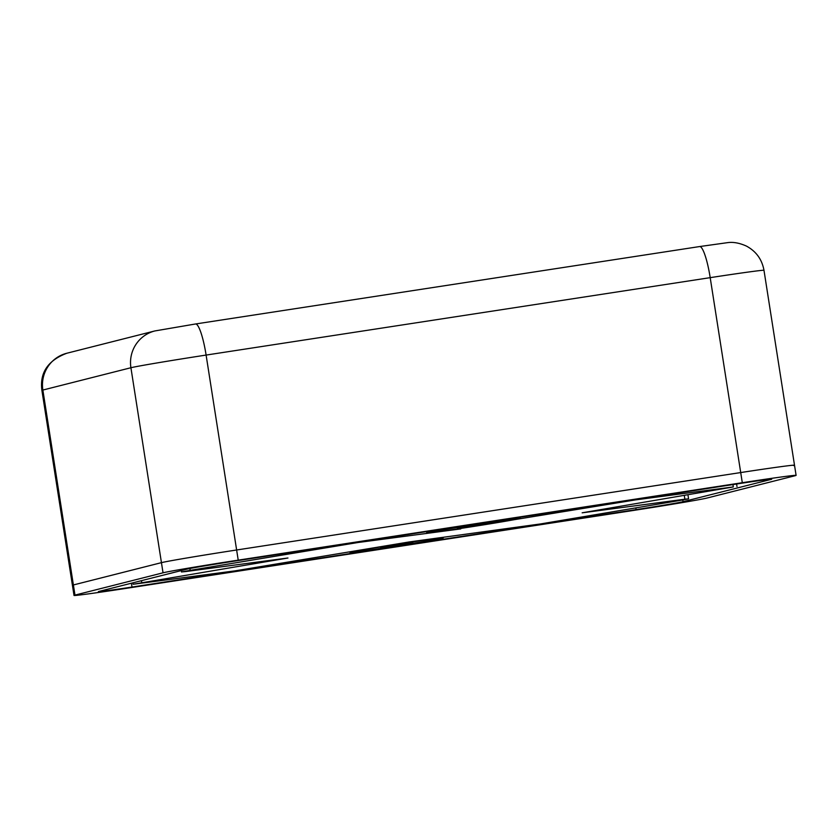 <?xml version="1.0" encoding="UTF-8"?>
<svg xmlns="http://www.w3.org/2000/svg" width="838" height="838" viewBox="0 0 838 838"><rect width="100%" height="100%" fill="white"/><g stroke="black" fill="none" stroke-linecap="round" stroke-linejoin="round"><path stroke-width="1.26" d="M163.033 572.804L161.441 562.654A65.773 1.089 171.1 0 1 236.63 549.99L238.222 560.14A65.773 1.089 171.1 0 0 163.033 572.804L74.98 595.106L73.388 584.955L161.441 562.654L130.917 367.735L42.864 390.047L73.388 584.955A65.773 1.089 171.1 0 0 72.424 585.301L74.016 595.451A65.773 1.089 171.1 0 0 127.805 588.108L631.894 510.688A65.773 1.089 171.1 0 0 707.083 498.023L795.136 475.712A65.773 1.089 171.1 0 0 796.1 475.366A65.773 1.089 171.1 0 0 742.3 482.709L710.195 277.65L206.106 355.071L236.63 549.99L740.708 472.559A65.773 1.089 171.1 0 1 794.508 465.216A65.773 1.089 171.1 0 0 740.708 472.559L236.63 549.99A65.773 1.089 171.1 0 0 161.441 562.654L73.388 584.955A65.773 1.089 171.1 0 0 72.424 585.301L41.9 390.393A65.773 1.089 171.1 0 1 42.864 390.047A32.881 32.378 -104.2 0 1 66.799 353.248C47.892 360.413 39.596 372.795 41.9 390.393M793.544 465.561A65.773 1.089 171.1 0 0 794.508 465.216L796.1 475.366M519.497 518.607A47.274 0.775 171.1 0 0 520.199 518.355A47.274 0.775 171.1 0 0 477.461 524.263A47.274 0.775 171.1 0 0 427.485 532.738A47.274 0.775 171.1 0 0 426.783 532.989A47.274 0.775 171.1 0 0 469.521 527.081A47.274 0.775 171.1 0 0 519.497 518.607M457.485 528.129L489.738 523.132L457.485 528.129M442.632 538.08A47.274 0.775 171.1 0 0 443.323 537.828A47.274 0.775 171.1 0 0 400.595 543.736A47.274 0.775 171.1 0 0 350.619 552.211A47.274 0.775 171.1 0 0 349.917 552.462A47.274 0.775 171.1 0 0 392.645 546.554A47.274 0.775 171.1 0 0 442.632 538.08M380.62 547.602L412.862 542.605L380.62 547.602M460.753 528.904L358.025 542.511L190.163 570.364L181.836 571.893L185.229 571.61L287.958 558.003L133.106 584.264L234.86 570.888L409.363 541.924L540.384 523.96L679.943 500.454L688.574 498.82L684.887 499.207L582.159 512.814L733.313 486.941L635.256 499.93L460.68 528.432M238.222 560.14L742.3 482.709M234.032 561.198A41.104 0.681 171.1 0 0 187.031 569.117L98.989 591.419A41.104 0.681 171.1 0 0 98.381 591.638A41.104 0.681 171.1 0 0 132.006 587.05L636.084 509.619A41.104 0.681 171.1 0 0 683.075 501.7L771.128 479.399A41.104 0.681 171.1 0 0 771.735 479.179A41.104 0.681 171.1 0 0 738.11 483.777L234.032 561.198M74.98 595.106A65.773 1.089 171.1 0 0 74.016 595.451M195.432 324.002A32.881 5.74 81.3 0 1 195.526 323.981A32.881 5.74 81.3 0 1 206.106 355.071A65.773 1.089 171.1 0 0 130.917 367.735A32.881 32.378 75.8 0 1 154.841 330.947L66.799 353.248M699.51 246.582A32.881 5.74 81.3 0 1 699.604 246.561L727.374 242.674C733.135 241.815 739.493 242.957 746.459 246.1C756.169 251.369 762.004 259.434 763.984 270.307A65.773 1.089 171.1 0 0 710.195 277.65A32.881 5.74 81.3 0 0 699.604 246.561L195.526 323.981L154.841 330.947M141.433 580.671L141.737 582.63M684.887 499.207L684.321 495.604M733.313 486.941L732.936 484.563M189.88 568.51L190.163 570.364M131.398 583.206L132.006 587.05M635.812 507.891L636.084 509.619M682.802 499.972L683.075 501.7M763.984 270.307L794.508 465.216M520.199 518.355L520.021 517.266M133.106 584.264L132.886 582.829M181.532 571.998L181.312 570.563M688.574 498.82L687.977 494.996M737 486.553L736.602 484.008M426.783 532.989L426.573 531.627"/></g></svg>

